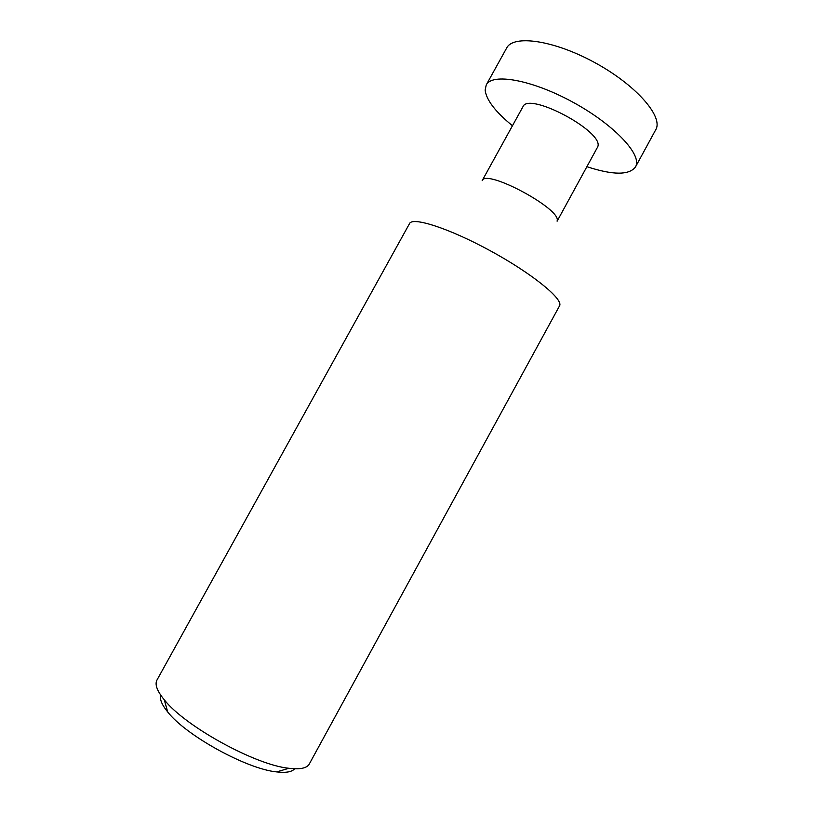 <?xml version="1.0" encoding="UTF-8"?>
<svg xmlns="http://www.w3.org/2000/svg" width="813" height="813" viewBox="0 0 813 813"><rect width="100%" height="100%" fill="white"/><g stroke="black" fill="none" stroke-linecap="round" stroke-linejoin="round"><path stroke-width="1.22" d="M559.761 305.454C562.545 298.32 531.194 272.995 490.148 250.689C449.142 228.301 412.516 216.573 409.539 223.565L156.98 680.024C154.612 684.373 157.051 690.969 164.287 699.8C184.937 726.263 255.434 765.023 288.849 768.275C299.397 769.576 306.084 768.376 308.93 764.677L559.761 305.454M557.098 220.963C561.966 209.276 485.686 168.321 482.16 180.669L522.901 106.808C528.257 91.158 604.445 131.767 597.758 146.777L557.108 221.217M160.74 695.166C159.531 699.19 161.858 704.8 167.712 711.985C185.943 735.552 247.05 769.149 276.725 771.913C285.922 773 291.908 771.964 294.662 768.783M512.454 125.751C495.361 111.777 486.255 99.877 485.137 90.06L486.235 84.948C492.028 72.875 531.214 79.562 572.047 101.727C612.951 123.759 641.518 153.759 635.939 166.004L635.471 166.99C629.099 175.293 612.931 175.202 586.976 166.716M635.471 166.99L656.213 128.871C662.534 115.273 634.709 84.044 593.846 62.083C553.053 39.979 513.196 34.624 506.651 48.038L486.235 84.948M276.725 771.913L288.849 768.275M167.712 711.985L164.287 699.8"/></g></svg>
